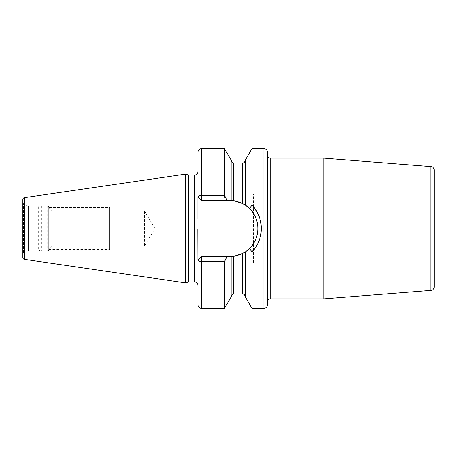 <?xml version="1.0" encoding="UTF-8"?>
<svg xmlns="http://www.w3.org/2000/svg" width="457" height="457" viewBox="0 0 457 457"><rect width="100%" height="100%" fill="white"/><g stroke="black" fill="none" stroke-linecap="round" stroke-linejoin="round"><path stroke-width="0.34" stroke-dasharray="2.29 1.71" d="M22.85 199.378L22.85 257.622M22.85 202.514L22.85 254.486L22.85 202.514A1.388 1.388 0 0 0 23.547 203.713L23.547 253.287A1.388 1.388 0 0 0 22.85 254.486M185.325 174.18L185.325 282.82M188.724 175.088L188.724 281.912M197.932 171.615L197.932 219.103L197.932 171.615M197.932 237.897L197.932 285.385L197.932 260.096L224.507 259.816L226.335 256.623L229.734 256.623A28.123 28.123 0 0 0 257.857 228.5A28.123 28.123 0 0 0 229.734 200.377L201.406 200.377C200.612 200.377 200.612 200.377 201.406 200.377C200.612 200.377 200.612 200.377 201.406 200.377L197.932 196.904L197.932 152.112L197.932 219.103M197.841 229.545L197.87 232.464M231.151 160.139L231.151 200.417L231.151 160.327L231.151 200.417L226.335 200.377L224.507 197.184L197.932 196.904L201.406 200.377L197.95 196.921L197.932 152.112M226.335 200.377L229.734 200.377M224.507 197.184L224.507 148.639M224.507 308.361L224.507 259.816M231.151 296.861L231.151 256.583L201.406 256.623L226.335 256.623M251.944 308.361L251.944 250.882C264.437 238.771 264.437 218.223 251.944 206.118L251.944 148.639M200.783 256.623L197.95 260.079L201.406 256.623L197.932 260.096L201.406 256.623C200.612 256.623 200.612 256.623 201.406 256.623C200.612 256.623 200.612 256.623 201.406 256.623L229.734 256.623M248.996 248.985L248.528 249.419M248.071 249.819L247.1 250.619M246.963 250.722L245.769 251.601M251.944 250.882L249.99 248.002C260.513 235.001 260.513 221.999 249.99 208.998L251.944 206.118M233.698 200.663L242.701 203.548L246.963 206.278M248.528 207.581L249.196 208.203M245.272 205.062L245.306 160.139M231.745 200.452L232.362 200.503A28.123 28.123 0 0 0 231.842 200.457M232.447 200.509L233.293 200.606M233.516 256.366L232.996 256.428A28.123 28.123 0 0 0 233.207 256.406M232.39 256.497L231.842 256.543A28.123 28.123 0 0 0 232.362 256.497M231.71 256.548L231.202 256.583M242.758 253.418L233.756 256.331L233.756 294.068M245.306 296.861L245.306 251.916L245.306 296.673L245.306 251.916L244.701 252.304M243.524 253.007A28.123 28.123 0 0 0 244.267 252.572L243.255 253.155M231.151 256.583L231.151 296.673L231.151 256.583M236.783 255.726A28.123 28.123 0 0 0 239.776 254.766M244.267 204.428A28.123 28.123 0 0 0 243.524 203.993M239.776 202.234A28.123 28.123 0 0 0 236.783 201.274M267.408 152.112L267.408 304.888M267.408 301.626L267.408 155.374L267.408 301.626M323.802 158.156L323.802 298.844M434.15 170.05L434.15 286.95M434.15 263.238L434.15 193.762L434.15 263.238L253.509 263.238L253.509 193.762L253.509 263.238M434.15 193.762L253.509 193.762M28.517 206.587L23.547 203.713L23.547 253.287L28.517 250.413A1.388 1.388 0 0 1 29.214 250.225L38.308 250.225L38.308 206.775L29.214 206.775A1.388 1.388 0 0 1 28.517 206.587L28.517 250.413L28.517 206.587M38.308 206.775L38.308 250.225L41.227 251.007A2.085 2.085 0 0 0 41.764 251.082L47.688 251.082A1.04 1.04 0 0 0 48.728 250.036L48.728 206.964A1.04 1.04 0 0 0 47.688 205.918L41.764 205.918A2.085 2.085 0 0 0 41.227 205.993L38.308 206.775M48.728 206.964L48.728 250.036M48.728 207.467L48.728 249.533L48.728 207.467L52.207 210.94L52.207 246.06L48.728 249.533M52.207 210.94L52.207 246.06L144.435 246.06L144.435 210.94L52.207 210.94M144.435 210.94L144.435 246.06L154.986 228.5L144.435 210.94M48.728 207.649L48.728 249.351L48.728 207.649L109.697 207.649L109.697 249.351L109.697 207.649M48.728 249.351L109.697 249.351M109.697 210.94L109.697 246.06L109.697 210.94M24.335 197.658L24.335 259.342M194.459 175.088L194.459 281.912M201.406 256.623L201.406 308.361M201.406 148.639L201.406 200.377M263.935 148.639L263.935 308.361M242.701 162.932L242.701 203.548M242.701 253.452L242.701 294.068M233.756 162.932L233.756 200.669M270.184 298.844L270.184 158.156M430.951 166.588L430.951 290.412M29.214 206.775L29.214 250.225L29.214 206.775M41.227 205.993L41.227 251.007L41.227 205.993M41.764 205.918L41.764 251.082L41.764 205.918M47.688 205.918L47.688 251.082L47.688 205.918M197.95 260.079L197.932 304.888M197.95 196.921L200.783 200.377"/><path stroke-width="0.69" d="M22.85 199.378L22.85 257.622A1.737 1.737 0 0 0 24.335 259.342L185.325 282.82L185.325 174.18L24.335 197.658A1.737 1.737 0 0 0 22.85 199.378M197.932 171.615A3.473 3.473 0 0 1 194.459 175.088L188.724 175.088L188.724 281.912L185.325 282.82M188.724 175.088L185.325 174.18M197.932 285.385A3.473 3.473 0 0 0 194.459 281.912L188.724 281.912M231.202 256.583L227.306 256.623L224.507 261.53L201.406 261.53A3.473 1.44 180 0 1 197.932 260.096L197.841 229.545M197.87 232.464L197.932 237.897M197.932 219.103L197.932 196.904A3.473 1.44 0 0 1 201.406 195.47L224.507 195.47L227.306 200.377L231.179 200.417M197.932 196.904L201.406 200.377L201.406 148.639L224.507 148.639L231.151 160.139L231.151 200.417L233.756 200.669L233.756 162.932L242.701 162.932C243.061 162.566 243.958 163.932 245.306 160.327M224.507 148.639L224.507 195.47M224.507 261.53L224.507 308.361L231.151 296.861L231.151 256.583L233.516 256.366M263.935 148.639L263.935 308.361A3.473 3.473 0 0 0 267.408 304.888L267.408 152.112A3.473 3.473 0 0 0 263.935 148.639L251.944 148.639L251.944 205.01L249.545 208.541L249.99 208.998M263.935 308.361L251.944 308.361L251.944 251.99L249.545 248.459L249.99 248.002M249.322 248.671L248.996 248.985M248.528 249.419L248.071 249.819M245.769 251.601L249.545 248.459C260.604 237.577 260.599 219.417 249.545 208.541L245.306 205.084L245.306 160.139L251.944 148.639M246.963 206.278L248.528 207.581M249.196 208.203L249.545 208.541M232.996 200.572A28.123 28.123 0 0 0 232.356 200.503L232.447 200.509M233.293 200.606L233.698 200.663M232.362 256.497A28.123 28.123 0 0 0 232.996 256.428L232.39 256.497M231.465 256.566A28.123 28.123 0 0 0 231.848 256.543L231.71 256.548M244.701 252.304L244.267 252.572A28.123 28.123 0 0 0 244.838 252.218M243.255 253.155L242.758 253.418M251.944 308.361L245.306 296.861L245.306 251.916L242.701 253.452L233.756 256.331L233.756 294.068L242.701 294.068L242.701 253.452M245.306 205.084L242.701 203.548L233.756 200.669M229.734 256.623A28.123 28.123 0 0 0 231.231 256.583M233.207 256.406A28.123 28.123 0 0 0 236.783 255.726M239.776 254.766A28.123 28.123 0 0 0 243.524 253.007M245.192 251.99A28.123 28.123 0 0 0 245.192 205.01M244.838 204.782A28.123 28.123 0 0 0 244.267 204.428M243.524 203.993A28.123 28.123 0 0 0 239.776 202.234M236.783 201.274A28.123 28.123 0 0 0 233.144 200.589M231.842 200.457A28.123 28.123 0 0 0 231.465 200.434M231.225 200.417A28.123 28.123 0 0 0 229.734 200.377M227.306 256.623L201.406 256.623L197.932 260.096M201.406 200.377L227.306 200.377M251.944 205.01C264.426 217.789 264.432 239.205 251.944 251.99M267.408 301.626A2.776 2.776 0 0 1 270.184 298.844L323.802 298.844L323.802 158.156L270.184 158.156L270.184 298.844M267.408 155.374A2.776 2.776 0 0 0 270.184 158.156M430.951 290.412L430.951 166.588A3.473 3.473 0 0 1 434.15 170.05L434.15 286.95A3.473 3.473 0 0 1 430.951 290.412L323.802 298.844M430.951 166.588L323.802 158.156M24.335 197.658L24.335 259.342M194.459 175.088L194.459 281.912M224.507 308.361L201.406 308.361L201.406 256.623M242.701 203.548L242.701 162.932M242.701 294.068C243.061 294.434 243.958 293.068 245.306 296.673M233.756 162.932C233.436 162.589 232.476 163.914 231.151 160.327M233.756 294.068C233.39 294.434 232.493 293.068 231.151 296.673M201.406 148.639C199.292 148.845 198.138 149.999 197.932 152.112M201.406 308.361C199.292 308.155 198.138 307.001 197.932 304.888"/></g></svg>
